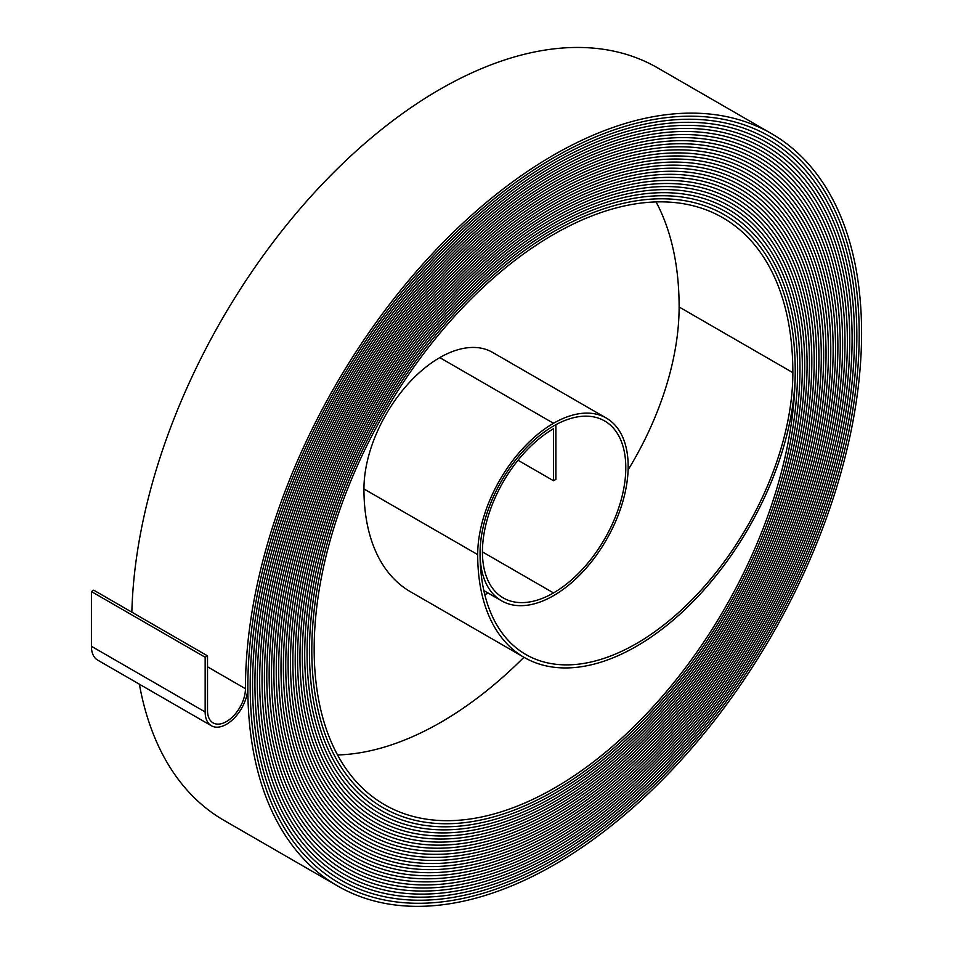 <?xml version="1.0" encoding="UTF-8"?>
<svg xmlns="http://www.w3.org/2000/svg" width="953" height="953" viewBox="0 0 953 953"><rect width="100%" height="100%" fill="white"/><g stroke="black" fill="none" stroke-linecap="round" stroke-linejoin="round"><path stroke-width="1.43" d="M518.003 460.239L553.514 480.741L555.885 479.383L555.885 424.693A103.889 59.979 120 0 0 486.113 516.038A103.889 59.979 120 0 0 501.576 600.819A103.889 59.979 120 0 0 553.514 595.673A105.569 60.944 120 0 0 622.488 502.648A105.569 60.944 120 0 0 606.299 418.057A105.569 60.944 120 0 0 553.514 423.287A107.236 61.921 120 0 0 477.691 554.622A224.539 129.644 120 0 0 524.186 657.415A224.539 129.644 120 0 0 636.461 646.301A224.539 129.644 120 0 0 795.231 371.289A341.841 197.354 120 0 0 724.435 214.806A341.841 197.354 120 0 0 461.014 306.389A341.841 197.354 120 0 0 311.798 650.399A343.509 198.331 120 0 0 382.951 807.656A343.509 198.331 120 0 0 554.706 790.645A343.509 198.331 120 0 0 797.601 369.919A345.189 199.296 120 0 0 726.115 211.9A345.189 199.296 120 0 0 460.108 304.388A345.189 199.296 120 0 0 309.439 651.769A346.868 200.261 120 0 0 381.271 810.55A346.868 200.261 120 0 0 554.706 793.372A346.868 200.261 120 0 0 799.972 368.561A348.536 201.226 120 0 0 727.782 209.005A348.536 201.226 120 0 0 459.203 302.375A348.536 201.226 120 0 0 307.069 653.139A350.216 202.203 120 0 0 379.592 813.457A350.216 202.203 120 0 0 554.706 796.112A350.216 202.203 120 0 0 802.343 367.191A351.895 203.168 120 0 0 729.462 206.098A351.895 203.168 120 0 0 458.298 300.374A351.895 203.168 120 0 0 304.698 654.508A353.563 204.133 120 0 0 377.924 816.364A353.563 204.133 120 0 0 554.706 798.852A353.563 204.133 120 0 0 804.713 365.821A355.243 205.098 120 0 0 731.142 203.192A355.243 205.098 120 0 0 457.392 298.372A355.243 205.098 120 0 0 302.327 655.867A356.922 206.062 120 0 0 376.244 819.258A356.922 206.062 120 0 0 554.706 801.58A356.922 206.062 120 0 0 807.084 364.451A358.59 207.039 120 0 0 732.809 200.297A358.59 207.039 120 0 0 456.487 296.359A358.59 207.039 120 0 0 299.957 657.236A360.27 208.004 120 0 0 374.565 822.165A360.27 208.004 120 0 0 554.706 804.32A360.27 208.004 120 0 0 809.454 363.081A361.949 208.969 120 0 0 734.489 197.39A361.949 208.969 120 0 0 455.57 294.358A361.949 208.969 120 0 0 297.586 658.606A363.617 209.934 120 0 0 372.897 825.072A363.617 209.934 120 0 0 554.706 807.06A363.617 209.934 120 0 0 811.825 361.711A365.297 210.899 120 0 0 736.169 194.495A365.297 210.899 120 0 0 454.664 292.357A365.297 210.899 120 0 0 295.216 659.976A366.976 211.876 120 0 0 371.217 827.966A366.976 211.876 120 0 0 554.706 809.8A366.976 211.876 120 0 0 814.196 360.353A368.644 212.841 120 0 0 737.836 191.589A368.644 212.841 120 0 0 453.759 290.355A368.644 212.841 120 0 0 292.845 661.346A370.324 213.806 120 0 0 369.538 830.873A370.324 213.806 120 0 0 554.706 812.528A370.324 213.806 120 0 0 816.566 358.983A372.004 214.77 120 0 0 739.516 188.682A372.004 214.77 120 0 0 452.854 288.342A372.004 214.77 120 0 0 290.474 662.716A373.671 215.747 120 0 0 367.87 833.78A373.671 215.747 120 0 0 554.706 815.268A373.671 215.747 120 0 0 818.925 357.613A375.351 216.712 120 0 0 741.196 185.787A375.351 216.712 120 0 0 451.948 286.341A375.351 216.712 120 0 0 288.104 664.074A377.031 217.677 120 0 0 366.19 836.674A377.031 217.677 120 0 0 554.706 818.008A377.031 217.677 120 0 0 821.295 356.243A378.698 218.642 120 0 0 742.863 182.881A378.698 218.642 120 0 0 451.043 284.339A378.698 218.642 120 0 0 285.733 665.444A380.378 219.607 120 0 0 364.511 839.581A380.378 219.607 120 0 0 554.706 820.736A380.378 219.607 120 0 0 823.666 354.873A382.058 220.584 120 0 0 744.543 179.974A382.058 220.584 120 0 0 450.138 282.338A382.058 220.584 120 0 0 283.363 666.814A383.725 221.549 120 0 0 362.843 842.476A383.725 221.549 120 0 0 554.706 823.475A383.725 221.549 120 0 0 826.037 353.503A385.405 222.514 120 0 0 746.223 177.079A385.405 222.514 120 0 0 449.232 280.325A385.405 222.514 120 0 0 280.992 668.184A387.085 223.478 120 0 0 361.163 845.382A387.085 223.478 120 0 0 554.706 826.215A387.085 223.478 120 0 0 828.407 352.134A388.753 224.443 120 0 0 747.891 174.173A388.753 224.443 120 0 0 448.315 278.324A388.753 224.443 120 0 0 278.621 669.554A390.432 225.42 120 0 0 359.484 848.289A390.432 225.42 120 0 0 554.706 828.955A390.432 225.42 120 0 0 830.778 350.775A392.112 226.385 120 0 0 749.57 171.266A392.112 226.385 120 0 0 447.41 276.322A392.112 226.385 120 0 0 276.251 670.924A393.78 227.35 120 0 0 357.816 851.184A393.78 227.35 120 0 0 554.706 831.683A393.78 227.35 120 0 0 833.148 349.406A395.459 228.315 120 0 0 751.25 168.371A395.459 228.315 120 0 0 446.504 274.321A395.459 228.315 120 0 0 273.892 672.294A397.139 229.292 120 0 0 356.136 854.091A397.139 229.292 120 0 0 554.706 834.423A397.139 229.292 120 0 0 835.519 348.036A398.807 230.257 120 0 0 752.918 165.465A398.807 230.257 120 0 0 445.599 272.308A398.807 230.257 120 0 0 271.522 673.652A400.486 231.222 120 0 0 354.456 856.997A400.486 231.222 120 0 0 554.706 837.163A400.486 231.222 120 0 0 837.89 346.666A402.166 232.187 120 0 0 754.597 162.558A402.166 232.187 120 0 0 444.694 270.307A402.166 232.187 120 0 0 269.151 675.022A403.834 233.151 120 0 0 352.789 859.892A403.834 233.151 120 0 0 554.706 839.891A403.834 233.151 120 0 0 840.26 345.296A405.513 234.128 120 0 0 756.277 159.663A405.513 234.128 120 0 0 443.788 268.305A405.513 234.128 120 0 0 266.78 676.392A407.193 235.093 120 0 0 351.109 862.799A407.193 235.093 120 0 0 554.706 842.631A407.193 235.093 120 0 0 842.631 343.926A408.861 236.058 120 0 0 757.945 156.757A408.861 236.058 120 0 0 442.883 266.292A408.861 236.058 120 0 0 264.41 677.762A410.54 237.023 120 0 0 349.429 865.705A410.54 237.023 120 0 0 554.706 845.371A410.54 237.023 120 0 0 845.001 342.556A412.22 237.988 120 0 0 759.624 153.862A412.22 237.988 120 0 0 441.978 264.291A412.22 237.988 120 0 0 262.039 679.132A413.888 238.965 120 0 0 347.762 868.6A413.888 238.965 120 0 0 554.706 848.099A413.888 238.965 120 0 0 847.372 341.198A415.568 239.93 120 0 0 761.304 150.955A415.568 239.93 120 0 0 441.06 262.289A415.568 239.93 120 0 0 259.669 680.502A417.247 240.895 120 0 0 346.082 871.507A417.247 240.895 120 0 0 554.706 850.838A417.247 240.895 120 0 0 849.742 339.828A418.915 241.859 120 0 0 762.972 148.049A418.915 241.859 120 0 0 440.155 260.288A418.915 241.859 120 0 0 257.298 681.871A420.595 242.836 120 0 0 344.402 874.413A420.595 242.836 120 0 0 554.706 853.578A420.595 242.836 120 0 0 852.101 338.458A422.274 243.801 120 0 0 764.651 145.154A422.274 243.801 120 0 0 439.25 258.275A422.274 243.801 120 0 0 254.927 683.23A423.942 244.766 120 0 0 342.735 877.308A423.942 244.766 120 0 0 554.706 856.318A423.942 244.766 120 0 0 854.472 337.088A425.622 245.731 120 0 0 766.331 142.247A425.622 245.731 120 0 0 438.344 256.274A425.622 245.731 120 0 0 252.557 684.599A427.301 246.696 120 0 0 341.055 880.215A427.301 246.696 120 0 0 554.706 859.046A427.301 246.696 120 0 0 856.842 335.718A428.969 247.673 120 0 0 767.999 139.341A428.969 247.673 120 0 0 437.439 254.272A428.969 247.673 120 0 0 250.186 685.969A430.649 248.638 120 0 0 339.375 883.109A430.649 248.638 120 0 0 554.706 861.786A430.649 248.638 120 0 0 859.213 334.348A432.328 249.603 120 0 0 769.679 136.446A432.328 249.603 120 0 0 436.534 252.271A432.328 249.603 120 0 0 247.816 687.339A433.996 250.568 120 0 0 337.707 886.016A433.996 250.568 120 0 0 554.706 864.526A433.996 250.568 120 0 0 861.583 332.99A435.676 251.532 120 0 0 771.358 133.539A435.676 251.532 120 0 0 435.628 250.258A435.676 251.532 120 0 0 245.445 688.709A26.815 15.474 -60 0 1 226.492 721.54A26.815 15.474 -60 0 1 213.079 722.874A26.815 15.474 -60 0 1 207.528 710.604L207.528 655.867L93.787 590.205L91.417 591.563L91.417 646.289A30.162 17.416 -60 0 0 97.659 660.107L211.411 725.769A30.162 17.416 -60 0 1 205.157 711.962L205.157 657.236L207.528 655.867M484.732 594.41A221.191 127.702 120 0 0 488.496 593.266M553.514 480.741L553.514 428.755A100.541 58.05 120 0 0 487.841 517.348A100.541 58.05 120 0 0 503.244 597.912A100.541 58.05 120 0 0 553.514 592.933A102.221 59.015 120 0 0 620.296 502.862A102.221 59.015 120 0 0 604.631 420.952A102.221 59.015 120 0 0 553.514 426.015A103.889 59.979 120 0 0 480.05 553.264A221.191 127.702 120 0 0 525.865 654.52A221.191 127.702 120 0 0 636.461 643.561A221.191 127.702 120 0 0 792.86 372.659A338.482 195.425 120 0 0 722.755 217.713A338.482 195.425 120 0 0 461.919 308.391A338.482 195.425 120 0 0 314.168 649.029A340.161 196.389 120 0 0 384.619 804.749A340.161 196.389 120 0 0 554.706 787.905A340.161 196.389 120 0 0 795.231 371.289A341.841 197.366 120 0 0 724.435 214.806A341.841 197.366 120 0 0 461.014 306.389A341.841 197.366 120 0 0 311.798 650.399A343.509 198.331 120 0 0 382.951 807.656A343.509 198.331 120 0 0 554.706 790.645A343.509 198.331 120 0 0 797.601 369.919A345.189 199.296 120 0 0 726.115 211.9A345.189 199.296 120 0 0 460.108 304.376A345.189 199.296 120 0 0 309.427 651.769A346.868 200.261 120 0 0 381.271 810.55A346.868 200.261 120 0 0 554.706 793.372A346.868 200.261 120 0 0 799.972 368.561A348.536 201.226 120 0 0 727.782 209.005A348.536 201.226 120 0 0 459.203 302.375A348.536 201.226 120 0 0 307.069 653.139A350.216 202.203 120 0 0 379.592 813.457A350.216 202.203 120 0 0 554.706 796.112A350.216 202.203 120 0 0 802.343 367.191A351.895 203.168 120 0 0 729.462 206.098A351.895 203.168 120 0 0 458.298 300.374A351.895 203.168 120 0 0 304.698 654.508A353.563 204.133 120 0 0 377.924 816.364A353.563 204.133 120 0 0 554.706 798.852A353.563 204.133 120 0 0 804.713 365.821A355.243 205.098 120 0 0 731.142 203.192A355.243 205.098 120 0 0 457.392 298.372A355.243 205.098 120 0 0 302.327 655.867A356.922 206.062 120 0 0 376.244 819.258A356.922 206.062 120 0 0 554.706 801.58A356.922 206.062 120 0 0 807.084 364.451A358.59 207.039 120 0 0 732.809 200.297A358.59 207.039 120 0 0 456.487 296.359A358.59 207.039 120 0 0 299.957 657.236A360.27 208.004 120 0 0 374.565 822.165A360.27 208.004 120 0 0 554.706 804.32A360.27 208.004 120 0 0 809.454 363.081A361.949 208.969 120 0 0 734.489 197.39A361.949 208.969 120 0 0 455.57 294.358A361.949 208.969 120 0 0 297.586 658.606A363.617 209.934 120 0 0 372.897 825.072A363.617 209.934 120 0 0 554.706 807.06A363.617 209.934 120 0 0 811.825 361.711A365.297 210.911 120 0 0 736.169 194.483A365.297 210.911 120 0 0 454.664 292.357A365.297 210.911 120 0 0 295.216 659.976A366.976 211.876 120 0 0 371.217 827.966A366.976 211.876 120 0 0 554.706 809.788A366.976 211.876 120 0 0 814.196 360.341A368.644 212.841 120 0 0 737.836 191.589A368.644 212.841 120 0 0 453.759 290.355A368.644 212.841 120 0 0 292.845 661.346A370.324 213.806 120 0 0 369.538 830.873A370.324 213.806 120 0 0 554.706 812.528A370.324 213.806 120 0 0 816.566 358.983A372.004 214.77 120 0 0 739.516 188.682A372.004 214.77 120 0 0 452.854 288.342A372.004 214.77 120 0 0 290.474 662.716A373.671 215.747 120 0 0 367.87 833.768A373.671 215.747 120 0 0 554.706 815.268A373.671 215.747 120 0 0 818.937 357.613A375.351 216.712 120 0 0 741.196 185.775A375.351 216.712 120 0 0 451.948 286.341A375.351 216.712 120 0 0 288.104 664.086A377.031 217.677 120 0 0 366.19 836.674A377.031 217.677 120 0 0 554.706 818.008A377.031 217.677 120 0 0 821.295 356.243A378.698 218.642 120 0 0 742.863 182.881A378.698 218.642 120 0 0 451.043 284.339A378.698 218.642 120 0 0 285.733 665.444A380.378 219.607 120 0 0 364.511 839.581A380.378 219.607 120 0 0 554.706 820.736A380.378 219.607 120 0 0 823.666 354.873A382.058 220.584 120 0 0 744.543 179.974A382.058 220.584 120 0 0 450.138 282.338A382.058 220.584 120 0 0 283.363 666.814A383.725 221.549 120 0 0 362.843 842.476A383.725 221.549 120 0 0 554.706 823.475A383.725 221.549 120 0 0 826.037 353.503A385.405 222.514 120 0 0 746.223 177.079A385.405 222.514 120 0 0 449.232 280.325A385.405 222.514 120 0 0 280.992 668.184A387.085 223.478 120 0 0 361.163 845.382A387.085 223.478 120 0 0 554.706 826.215A387.085 223.478 120 0 0 828.407 352.134A388.753 224.455 120 0 0 747.891 174.173A388.753 224.455 120 0 0 448.315 278.324A388.753 224.455 120 0 0 278.621 669.554A390.432 225.42 120 0 0 359.484 848.289A390.432 225.42 120 0 0 554.706 828.943A390.432 225.42 120 0 0 830.778 350.775A392.112 226.385 120 0 0 749.57 171.266A392.112 226.385 120 0 0 447.41 276.322A392.112 226.385 120 0 0 276.251 670.924A393.78 227.35 120 0 0 357.816 851.184A393.78 227.35 120 0 0 554.706 831.683A393.78 227.35 120 0 0 833.148 349.406A395.459 228.315 120 0 0 751.25 168.371A395.459 228.315 120 0 0 446.504 274.309A395.459 228.315 120 0 0 273.88 672.294A397.139 229.292 120 0 0 356.136 854.091A397.139 229.292 120 0 0 554.706 834.423A397.139 229.292 120 0 0 835.519 348.036A398.807 230.257 120 0 0 752.918 165.465A398.807 230.257 120 0 0 445.599 272.308A398.807 230.257 120 0 0 271.522 673.652A400.486 231.222 120 0 0 354.456 856.997A400.486 231.222 120 0 0 554.706 837.163A400.486 231.222 120 0 0 837.89 346.666A402.166 232.187 120 0 0 754.597 162.558A402.166 232.187 120 0 0 444.694 270.307A402.166 232.187 120 0 0 269.151 675.022A403.834 233.151 120 0 0 352.789 859.892A403.834 233.151 120 0 0 554.706 839.891A403.834 233.151 120 0 0 840.26 345.296A405.513 234.128 120 0 0 756.277 159.663A405.513 234.128 120 0 0 443.788 268.305A405.513 234.128 120 0 0 266.78 676.392A407.193 235.093 120 0 0 351.109 862.799A407.193 235.093 120 0 0 554.706 842.631A407.193 235.093 120 0 0 842.631 343.926A408.861 236.058 120 0 0 757.945 156.757A408.861 236.058 120 0 0 442.883 266.292A408.861 236.058 120 0 0 264.41 677.762A410.54 237.023 120 0 0 349.429 865.705A410.54 237.023 120 0 0 554.706 845.371A410.54 237.023 120 0 0 845.001 342.556A412.22 238 120 0 0 759.624 153.85A412.22 238 120 0 0 441.978 264.291A412.22 238 120 0 0 262.039 679.132A413.888 238.965 120 0 0 347.762 868.6A413.888 238.965 120 0 0 554.706 848.099A413.888 238.965 120 0 0 847.372 341.198A415.568 239.93 120 0 0 761.304 150.955A415.568 239.93 120 0 0 441.06 262.289A415.568 239.93 120 0 0 259.669 680.502A417.247 240.895 120 0 0 346.082 871.507A417.247 240.895 120 0 0 554.706 850.838A417.247 240.895 120 0 0 849.742 339.828A418.915 241.859 120 0 0 762.972 148.049A418.915 241.859 120 0 0 440.155 260.288A418.915 241.859 120 0 0 257.298 681.871A420.595 242.836 120 0 0 344.402 874.401A420.595 242.836 120 0 0 554.706 853.578A420.595 242.836 120 0 0 852.113 338.458A422.274 243.801 120 0 0 764.651 145.154A422.274 243.801 120 0 0 439.25 258.275A422.274 243.801 120 0 0 254.927 683.23A423.942 244.766 120 0 0 342.735 877.308A423.942 244.766 120 0 0 554.706 856.306A423.942 244.766 120 0 0 854.472 337.088A425.622 245.731 120 0 0 766.331 142.247A425.622 245.731 120 0 0 438.344 256.274A425.622 245.731 120 0 0 252.557 684.599A427.301 246.696 120 0 0 341.055 880.215A427.301 246.696 120 0 0 554.706 859.046A427.301 246.696 120 0 0 856.842 335.718A428.969 247.673 120 0 0 767.999 139.341A428.969 247.673 120 0 0 437.439 254.272A428.969 247.673 120 0 0 250.186 685.969A430.649 248.638 120 0 0 339.375 883.109A430.649 248.638 120 0 0 554.706 861.786A430.649 248.638 120 0 0 859.213 334.348A432.328 249.603 120 0 0 769.679 136.446A432.328 249.603 120 0 0 436.534 252.271A432.328 249.603 120 0 0 247.816 687.339A30.162 17.416 -60 0 1 226.492 724.28A30.162 17.416 -60 0 1 211.411 725.769M337.541 754.955A340.161 196.389 120 0 0 440.953 722.231A340.161 196.389 120 0 0 523.936 657.272M606.299 418.057L492.546 352.384A105.569 60.944 120 0 0 439.774 357.613A107.236 61.921 120 0 0 363.939 488.949A224.539 129.644 120 0 0 410.445 591.742L524.186 657.415M628.098 469.877A221.191 127.702 120 0 0 679.12 306.985A338.482 195.425 120 0 0 656.045 201.917M771.358 133.539L657.606 67.866A435.676 251.532 120 0 0 326.2 180.069A435.676 251.532 120 0 0 131.848 612.171M139.376 684.183A433.996 250.568 120 0 0 223.955 820.342L337.707 886.016M205.157 657.236L91.417 591.563M553.514 592.933L482.421 551.894M553.514 423.287L439.774 357.613M205.157 711.962L91.417 646.289M792.86 372.659L679.12 306.985M477.691 554.622L363.939 488.949M245.445 688.709L207.528 666.814M501.576 600.819L483.838 590.586"/></g></svg>
